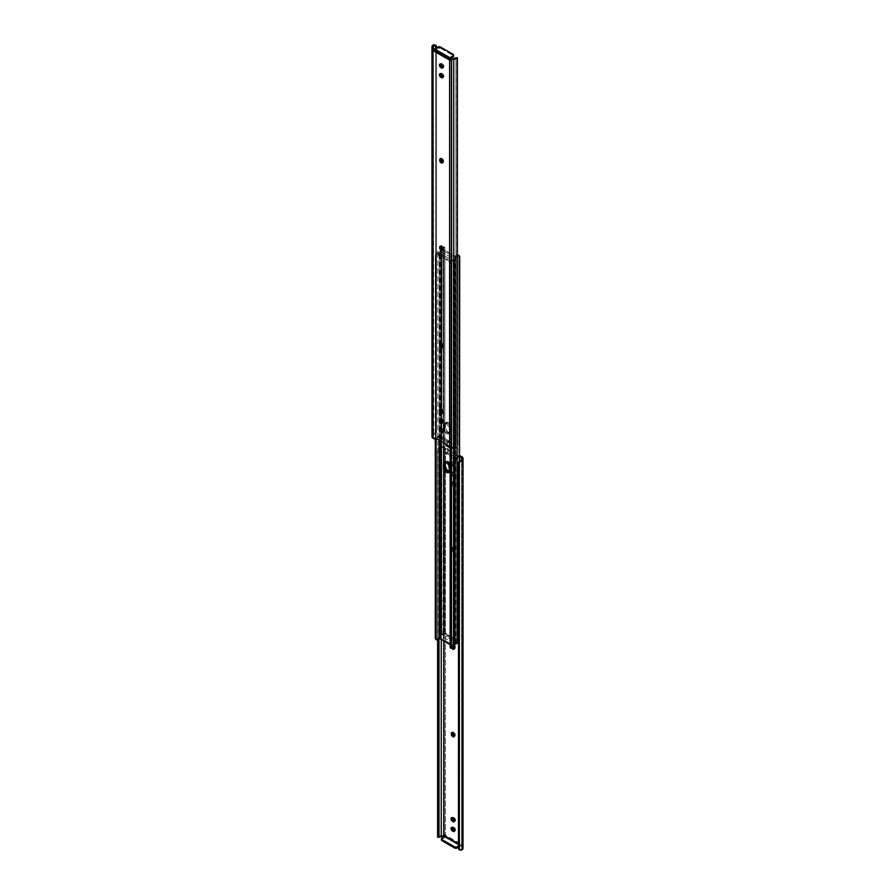 <?xml version="1.0" encoding="UTF-8"?>
<svg xmlns="http://www.w3.org/2000/svg" width="895" height="895" viewBox="0 0 895 895"><rect width="100%" height="100%" fill="white"/><g stroke="black" fill="none" stroke-linecap="round" stroke-linejoin="round"><path stroke-width="0.67" stroke-dasharray="4.47 3.36" d="M455.555 465.288A2.114 1.219 -120 0 0 454.067 462.704L453.071 463.274A2.114 1.219 60 0 1 454.559 465.859L455.533 464.93L454.358 462.905L452.959 462.2L452.076 462.939L453.53 465.836L454.895 466.34L455.555 465.288L453.642 466.921L451.483 465.299L451.304 463.017L453.362 463.476L454.559 465.859A2.114 1.219 60 0 1 454.123 466.821A2.114 1.219 60 0 1 453.071 466.72L454.067 466.15A2.114 1.219 -120 0 0 455.119 466.25A2.114 1.219 -120 0 0 455.555 465.288M454.358 830.952L455.555 829.956A2.114 1.219 -120 0 0 454.067 827.36L453.071 827.942L454.067 827.36L452.702 826.868L452.076 827.606M454.358 821.218L455.555 820.223A2.114 1.219 -120 0 0 454.067 817.638L453.071 818.22L454.067 817.638L452.702 817.146L452.076 817.873M455.555 475.01A2.114 1.219 -120 0 0 454.067 472.426L453.071 472.996A2.114 1.219 60 0 1 454.559 475.581L455.533 474.663L454.358 472.627L452.959 471.922L452.076 472.661L453.53 475.569L454.895 476.062L455.555 475.01L453.642 476.643L451.483 475.021L451.304 472.739L453.362 473.198L454.559 475.581A2.114 1.219 60 0 1 454.123 476.554A2.114 1.219 60 0 1 453.071 476.442L454.067 475.871A2.114 1.219 -120 0 0 455.119 475.972A2.114 1.219 -120 0 0 455.555 475.01M437.644 837.317L438.136 836.803A3.636 2.103 0 0 1 441.257 835.785L443.327 835.561L440.966 836.612L442.398 835.785L441.257 835.785L441.257 446.773L443.417 446.773A2.808 1.622 180 0 1 445.397 447.243L448.529 449.122L448.831 450.912L458.777 456.651L458.687 455.779L457.692 456.349L458.978 455.208L459.717 455.51L457.804 455.891L457.781 458.374L447.836 452.635L447.657 449.849L443.998 447.578L443.998 641.133L443.998 447.578L447.265 449.469L448.261 448.898L443.965 446.806L440.329 446.84L438.136 447.791L443.998 447.578L441.257 447.578L441.257 639.556L441.257 447.578A2.237 1.287 180 0 0 440.038 447.791L438.136 447.791A3.636 2.103 180 0 1 441.257 446.773L441.257 835.785L437.61 837.306L437.61 449.458L437.61 837.306M444.96 836.109L445.184 836.903L445.184 836.131L445.184 836.903L445.923 836.467L445.184 836.903A1.219 0.705 60 0 0 445.016 836.232M460.69 845.149L458.441 846.088L460.433 844.936L458.441 843.795L460.433 845.708L461.619 845.462L461.619 457.759L461.619 848.337L461.619 459.336L461.619 848.337L463.028 846.927L462.2 844.589L462.2 456.942L462.2 844.589L444.602 834.834L445.397 834.89L445.397 447.243L445.397 834.89A1.219 0.705 -120 0 1 445.867 835.382L461.742 844.544L460.433 845.708A1.219 0.705 60 0 1 461.619 845.462L462.771 845.35L462.2 844.589A1.219 0.705 -120 0 0 461.742 844.544L461.585 844.645M459.717 456.663L458.352 455.868L459.717 456.663M451.975 648.439L451.315 646.626L451.975 644.959L453.373 645.608L454.302 647.734L455.298 647.163L454.369 645.038L452.747 644.467L452.971 647.868M454.302 550.481L453.866 552.058L452.232 551.488L451.337 549.72L451.751 547.785L453.373 548.355L454.302 550.481L455.298 549.899L454.85 548.434L453.508 547.181L452.422 547.583L452.557 549.899L453.799 551.376L455.04 551.331L455.298 549.899A2.114 1.219 -120 0 0 454.369 547.785A2.114 1.219 -120 0 0 452.747 547.214A2.114 1.219 -120 0 0 452.311 548.176L452.311 548.792A2.114 1.219 -120 0 0 453.228 550.917A2.114 1.219 -120 0 0 454.85 551.488A2.114 1.219 -120 0 0 455.298 550.514L454.302 551.096A2.114 1.219 60 0 1 453.866 552.058A2.114 1.219 60 0 1 452.232 551.488A2.114 1.219 60 0 1 451.315 549.373L452.311 548.792L451.315 549.373L452.311 548.176L451.315 548.758A2.114 1.219 60 0 1 451.751 547.785A2.114 1.219 60 0 1 453.373 548.355A2.114 1.219 60 0 1 454.302 550.481L455.298 549.899L454.302 550.481M454.302 485.459L453.373 486.522L451.975 485.56L451.751 482.159L453.631 483.031L454.302 485.459A2.114 1.219 60 0 1 453.866 486.432A2.114 1.219 60 0 1 452.232 485.862A2.114 1.219 60 0 1 451.315 483.736L452.311 483.166L453.228 485.291L454.85 485.851L455.264 483.926L454.369 482.148L452.747 481.588L452.311 483.166A2.114 1.219 -120 0 0 453.228 485.291A2.114 1.219 -120 0 0 454.85 485.851A2.114 1.219 -120 0 0 455.298 484.889L454.302 485.459L455.298 484.273A2.114 1.219 -120 0 0 454.369 482.148A2.114 1.219 -120 0 0 452.747 481.588A2.114 1.219 -120 0 0 452.311 482.55L451.315 483.132A2.114 1.219 60 0 1 451.751 482.159A2.114 1.219 60 0 1 453.373 482.729A2.114 1.219 60 0 1 454.302 484.855L455.298 484.273L454.302 485.459M461.261 849.053L461.261 850.16L461.261 849.053A2.237 1.287 0 0 0 461.596 848.516L461.261 849.053M463.028 458.095L463.028 846.838L462.771 845.35L461.619 846.021L461.619 847.744L463.028 846.927L463.028 848.359L463.028 847.699L461.596 848.516L463.028 847.699L463.028 459.336M458.441 847.397L458.542 847.934A2.808 2.293 180 0 0 459.381 849.064L459.381 461.216L459.381 849.064L458.542 847.934L458.542 462.335L458.441 848.102L458.441 462.983M460.388 849.389L459.381 849.064L460.388 849.389M439.255 448.406L439.02 639.142L439.02 451.069L438.93 639.276L438.93 451.706L437.711 451.706L437.711 640.115L437.61 451.069L437.61 640.149L437.61 449.458L438.136 447.791L437.711 451.706L438.93 451.706L439.255 448.406M439.02 837.306L439.02 449.458L439.02 837.306M443.417 446.773L443.417 835.516L443.417 446.773M444.009 835.169L443.417 835.516L444.009 835.169M454.089 648.763L455.04 648.584L455.298 647.163A2.114 1.219 -120 0 0 454.369 645.038A2.114 1.219 -120 0 0 452.747 644.467A2.114 1.219 -120 0 0 452.311 645.44L452.311 646.045A2.114 1.219 -120 0 0 452.848 647.689M454.503 830.985A2.114 1.219 -120 0 0 455.119 830.918A2.114 1.219 -120 0 0 455.555 829.956L453.53 827.058A2.114 1.219 -120 0 0 452.478 826.958A2.114 1.219 -120 0 0 452.109 827.461M454.503 821.263A2.114 1.219 -120 0 0 455.119 821.196A2.114 1.219 -120 0 0 455.555 820.223L453.53 817.336A2.114 1.219 -120 0 0 452.478 817.224A2.114 1.219 -120 0 0 452.109 817.728M454.089 736.294L455.175 735.891L455.04 733.587L453.508 731.965L452.333 732.647M441.38 839.924A1.879 1.085 0 0 1 441.929 839.163L441.929 838.011L441.929 839.163L445.184 837.284L460.433 846.088A1.41 0.817 -60 0 0 461.171 845.283L458.441 847.241L460.433 846.088L445.184 837.284L441.414 839.711M446.303 453.127L446.191 452.445L448.831 450.912L458.777 456.651L455.231 458.229L446.303 453.127L454.928 458.106L454.928 459.258L457.781 458.374L447.836 452.635L447.914 450.711L448.91 450.129L446.303 452.367L446.303 453.508L447.836 452.635L446.102 454.101L454.928 459.258L446.303 454.28L446.303 453.127M457.781 457.222L458.777 456.651L458.687 455.779L457.692 456.349L457.781 458.374L456.249 459.258L456.249 458.106L457.781 457.222M447.914 450.711L448.91 450.129L448.261 448.898L447.265 449.469L447.914 450.711M459.348 455.298L457.692 456.249L459.348 455.298M454.928 458.106L454.928 459.258L456.249 459.258L456.249 458.106L454.928 458.106M453.53 472.124A2.114 1.219 -120 0 0 452.478 472.012A2.114 1.219 -120 0 0 452.154 473.701A2.114 1.219 -120 0 0 453.53 475.569L452.546 476.14A2.114 1.219 60 0 1 451.158 474.283A2.114 1.219 60 0 1 451.483 472.594A2.114 1.219 60 0 1 452.546 472.694L453.53 472.124M454.067 475.871L452.546 476.14L454.067 475.871M454.235 736.339A2.114 1.219 -120 0 0 454.85 736.261A2.114 1.219 -120 0 0 455.298 735.298L454.302 735.869L455.298 734.683A2.114 1.219 -120 0 0 454.369 732.569A2.114 1.219 -120 0 0 452.747 731.998A2.114 1.219 -120 0 0 452.378 732.502M454.302 735.265L455.298 734.683L454.302 735.265M452.546 817.907L453.53 817.336L452.546 817.907M452.546 827.629L453.53 827.058L452.546 827.629M454.235 648.808A2.114 1.219 -120 0 0 454.85 648.741A2.114 1.219 -120 0 0 455.298 647.767L454.302 648.349L455.298 647.767L455.298 647.163L454.302 647.734M451.818 648.193A2.114 1.219 60 0 1 451.315 646.626L452.311 646.045L451.315 646.626L452.311 645.44L451.315 646.011A2.114 1.219 60 0 1 451.751 645.049A2.114 1.219 60 0 1 453.239 645.474A2.114 1.219 60 0 1 454.268 647.398M453.53 462.391A2.114 1.219 -120 0 0 452.478 462.29A2.114 1.219 -120 0 0 452.154 463.979A2.114 1.219 -120 0 0 453.53 465.836L452.546 466.418A2.114 1.219 60 0 1 451.158 464.561A2.114 1.219 60 0 1 451.483 462.86A2.114 1.219 60 0 1 452.546 462.972L453.53 462.391M454.067 466.15L452.546 466.418L454.067 466.15M445.923 836.467A1.41 0.817 120 0 1 445.184 837.284L445.867 835.382L445.967 836.366M444.58 834.845L443.417 835.516M454.638 638.247L457.166 639.701L457.166 640.854L454.638 639.388L454.638 638.247L457.278 639.835L455.13 641.816L441.861 634.163L441.671 635.204L441.671 248.486L441.593 635.081L441.861 634.163L445.061 632.955L445.061 634.107L441.861 635.305L445.061 634.107L445.419 632.944L448.048 634.443L448.048 635.584L445.061 634.107L445.531 632.978L448.272 635.338L454.638 638.247L454.638 639.388L453.217 639.31L448.272 636.479L445.531 634.13L445.531 632.978L441.861 634.163L455.13 641.816L455.13 642.968L455.13 641.816L457.211 639.97L457.211 641.122L454.369 639.332L454.369 638.18L453.362 638.18L453.362 639.332L454.369 639.332L454.638 638.247M454.336 643.662L440.418 635.584L440.262 634.723L441.414 634.13A2.237 1.287 0 0 0 442.98 633.671L441.414 634.13L441.414 247.412L441 634.208L441 247.49L441 634.208A1.723 0.996 0 0 0 440.161 635.058A1.723 0.996 0 0 0 440.664 635.763L440.664 249.045L454.638 257.078L457.032 256.742L457.032 447.03L457.032 256.742A1.723 0.996 180 0 1 454.336 256.932L440.664 249.045L440.664 635.763L454.336 643.662L454.336 256.932L454.336 643.662L454.996 643.897M444.345 425.002L444.882 423.29L446.292 422.764L449.245 424.812L450.655 428.638L450.588 431.77L449.726 433.135L448.115 433.202L445.755 431.289L444.412 428.202L444.345 425.002A4.453 2.573 60 0 1 445.274 422.966A4.453 2.573 60 0 1 448.708 424.163A4.453 2.573 60 0 1 450.655 428.638L451.583 427.329L450.241 424.241L448.496 422.608L446.269 422.395L445.408 423.76L445.408 427.631L447.287 431.368L449.111 432.621L450.722 432.553L451.583 431.189L451.639 428.067A4.453 2.573 -120 0 0 449.704 423.581A4.453 2.573 -120 0 0 446.269 422.395A4.453 2.573 -120 0 0 445.341 424.431L444.345 425.002L445.341 424.431L445.341 426.881A4.453 2.573 -120 0 0 447.287 431.368A4.453 2.573 -120 0 0 450.722 432.553A4.453 2.573 -120 0 0 451.639 430.517L451.639 428.067L450.655 428.638L450.655 431.088L451.639 430.517L450.655 431.088A4.453 2.573 60 0 1 449.726 433.135A4.453 2.573 60 0 1 446.292 431.938A4.453 2.573 60 0 1 444.345 427.452L445.341 426.881L444.345 427.452L444.345 425.002L445.274 430.562L446.885 432.486L449.245 433.314L450.655 431.088L449.726 425.539L446.292 422.764L444.882 423.29L444.345 425.002L443.361 425.584L443.417 424.901L444.278 423.536L445.889 423.48L449.122 426.893L449.592 432.341L447.713 433.907L444.278 431.133L443.361 425.584A4.453 2.573 60 0 1 444.278 423.536A4.453 2.573 60 0 1 447.713 424.733A4.453 2.573 60 0 1 449.659 429.22L449.659 431.67A4.453 2.573 60 0 1 448.731 433.706A4.453 2.573 60 0 1 445.296 432.509A4.453 2.573 60 0 1 443.361 428.034L444.345 427.452A4.453 2.573 -120 0 0 446.292 431.938A4.453 2.573 -120 0 0 449.726 433.135A4.453 2.573 -120 0 0 450.655 431.088L449.659 431.67L450.655 431.088L450.655 428.638L449.659 429.22L450.655 428.638A4.453 2.573 -120 0 0 448.708 424.163A4.453 2.573 -120 0 0 445.274 422.966A4.453 2.573 -120 0 0 444.345 425.002L444.345 427.452L443.361 428.034L443.361 425.584L444.345 425.002M449.111 471.52L451.404 470.669L451.639 469.416L450.655 469.998L450.655 467.548L450.655 469.998L450.655 467.548L451.639 466.966L450.655 467.548A4.453 2.573 -120 0 0 448.708 463.062A4.453 2.573 -120 0 0 445.274 461.865A4.453 2.573 60 0 1 448.708 463.062A4.453 2.573 60 0 1 450.655 467.548L448.708 463.062L446.885 461.809L445.274 461.865A4.453 2.573 -120 0 0 444.826 462.256A4.453 2.573 60 0 1 445.274 461.865L444.591 462.648L445.755 461.686L448.115 462.514L450.118 465.221L450.588 470.669L448.708 472.236L449.726 472.034A4.453 2.573 60 0 1 449.178 472.224A4.453 2.573 -120 0 0 449.726 472.034L451.639 469.416L451.114 464.639L447.88 461.227L446.269 461.294L445.408 462.659M441 247.49L440.172 248.217L440.664 249.045A1.723 0.996 180 0 1 440.161 248.34A1.723 0.996 180 0 1 440.732 247.602M443.472 632.541L442.98 633.671L444.468 633.761L441.593 635.081L441.828 248.564L441.828 634.924A3.636 2.103 0 0 0 444.155 634.119L442.98 633.671L443.741 247.467L443.484 632.071L442.98 246.942A2.237 1.287 180 0 1 442.152 247.311M443.484 632.071L443.741 631.132L444.849 632.138L444.849 247.456L444.77 631.523L443.741 631.132L443.741 247.467L444.849 247.456L444.849 632.138L444.77 247.859L443.484 246.751M443.484 632.284L442.98 246.942L444.155 247.4A3.636 2.103 180 0 1 442.533 248.094L444.155 247.4L441.861 247.367M457.278 640.999L455.6 643.113L457.188 641.637L457.971 642.319L457.188 641.637L459.034 639.757L459.717 640.35L459.717 460.992L459.717 640.35L459.034 639.757L458.844 255.545L459.034 639.757L458.844 255.545L458.844 640.216L457.188 641.637A3.636 2.103 0 0 0 455.79 642.99L455.79 256.261L455.309 643.069L455.79 256.261L442.689 249.067L455.309 256.35L455.13 642.968L457.211 641.122L457.278 639.858M457.188 254.918L455.79 256.261A3.636 2.103 180 0 1 457.188 254.918L457.188 254.918M459.034 256.104L459.717 256.686L459.034 256.104M443.472 246.651L444.748 247.154M448.272 635.338L448.272 636.479L453.094 639.265L453.094 638.113L448.16 634.589L448.272 636.479L448.272 635.338M453.362 638.18L453.362 639.332L453.362 638.18M448.048 635.584L448.048 634.443L448.048 635.584M449.491 471.631A4.453 2.573 -120 0 0 450.722 471.464A4.453 2.573 -120 0 0 451.639 469.416L451.639 466.966A4.453 2.573 -120 0 0 449.704 462.491A4.453 2.573 -120 0 0 446.269 461.294A4.453 2.573 -120 0 0 445.509 462.279M450.655 469.998A4.453 2.573 60 0 1 449.726 472.034A4.453 2.573 -120 0 0 450.655 469.998L449.659 470.569L450.655 469.998M451.516 262.582L452.02 261.329L450.845 260.881L450.151 262.861L451.259 263.868L451.516 262.929L451.516 448.227L451.516 262.929L451.259 448.216L451.259 263.868L450.23 263.477L450.23 448.026L450.151 262.861L450.151 448.003L450.151 262.861L450.845 260.881A3.636 2.103 180 0 1 453.172 260.076L453.172 646.794L453.407 259.919L453.172 646.794L450.151 644.691L453.329 646.526L453.329 259.796L449.704 260.937L446.84 259.259L446.84 260.411L446.84 258.666L446.952 260.557L449.469 262.022L449.469 260.87L446.952 259.416L446.952 260.557L449.581 262.056L453.138 260.837L439.87 253.184L439.691 251.931L439.691 440.351L439.232 251.976A3.636 2.103 180 0 1 437.812 253.363L435.966 255.243L435.283 254.65L435.473 638.985L435.283 254.65L435.283 439.49L435.283 254.65L435.966 255.243L435.966 439.792L436.156 254.784L436.156 439.736L436.156 254.784L437.812 253.363L437.028 252.681L435.473 253.665L437.968 251.54A1.723 0.996 180 0 1 440.664 251.338L454.336 259.237L454.336 645.955L440.664 638.068L440.664 251.338L440.664 638.068A1.723 0.996 -0 0 0 437.968 638.258L437.845 251.775A2.237 1.287 180 0 1 437.028 252.681L437.812 253.363L439.87 252.032L439.87 253.184L437.789 255.03L437.789 253.878L439.87 252.032L437.789 253.878L437.756 255.243L440.362 256.753L440.362 255.612L437.789 253.878L437.834 255.299L446.728 259.662L446.952 260.557L446.806 258.588L437.834 254.146L437.834 255.299L437.722 254.001M435.708 639.198L437.028 639.399A2.237 1.287 0 0 0 437.845 638.493L437.845 251.775L440.664 251.338L454.336 259.237A1.723 0.996 180 0 1 454.839 259.942A1.723 0.996 180 0 1 454 260.792L453.586 448.227L453.586 260.87L452.02 261.329A2.237 1.287 180 0 1 453.586 260.87L454 448.227L454 260.792L454.828 259.83L454.582 646.134M439.21 440.071L439.21 252.01L439.21 440.071M451.516 262.929L452.02 261.329L450.845 260.881L453.329 259.796L453.138 260.837L453.138 259.695L449.939 260.892L449.939 262.045L453.138 260.837L439.87 253.184L437.722 255.142M450.845 647.6L453.172 646.794A3.636 2.103 -0 0 0 450.845 647.6L452.02 648.058L450.845 647.6M454.839 646.66A1.723 0.996 -0 0 0 454.336 645.955L440.362 637.922L437.968 638.258L437.028 639.399L437.812 640.082L435.809 639.265M441.906 256.887L441.906 255.735L446.728 258.521L446.728 259.662L440.631 256.82L440.631 255.668L441.638 255.668L441.638 256.82L441.906 255.735L441.906 256.887M449.469 260.87L449.939 262.045L449.469 260.87M446.84 259.818L446.728 258.521L446.84 259.818M440.362 255.612L440.631 256.82L440.362 255.612M450.655 467.548L449.659 468.119L450.655 467.548M442.891 432.207A2.114 1.219 -120 0 0 443.517 432.14A2.114 1.219 -120 0 0 443.954 431.166L442.958 431.748L443.954 431.166L442.756 428.783L441.358 428.078L440.463 428.817M442.891 67.539A2.114 1.219 -120 0 0 443.517 67.472A2.114 1.219 -120 0 0 443.954 66.51L442.958 67.08L443.954 66.51L442.756 64.127L441.358 63.411L440.463 64.16M442.891 77.272A2.114 1.219 -120 0 0 443.517 77.194A2.114 1.219 -120 0 0 443.954 76.232L442.958 76.802L443.954 76.232L442.756 73.849L441.358 73.144L440.463 73.882M442.891 422.485A2.114 1.219 -120 0 0 443.517 422.406A2.114 1.219 -120 0 0 443.954 421.444L442.958 422.015L443.954 421.444L442.756 419.061L441.358 418.357L440.463 419.095M437.286 438.964L437.219 437.778L436.223 438.349L438.751 436.894L437.219 437.778L437.219 436.626L438.751 435.742L437.219 436.626L447.164 442.365L448.697 441.492L448.954 442.365L440.071 436.894L438.751 436.894L438.751 435.742L439.769 435.63L448.898 440.899L447.164 442.365L447.164 443.517L448.697 442.633L446.169 444.088L447.164 443.517L447.086 444.289L446.079 444.96L447.075 444.379L447.164 442.365L437.219 436.626L437.23 439.076M433.583 49.717L434.567 49.292L434.567 50.064L449.816 58.869L434.567 50.064L437.823 48.185L437.823 47.032L437.823 48.185L434.567 50.064L434.567 49.292L433.829 49.717L434.567 49.292A1.219 0.705 -120 0 1 433.773 49.829M451.002 59.708L451.002 447.422L447.075 444.379L451.002 447.422L451.002 59.708M436.648 439.132L433.381 437.241L433.381 49.538L433.381 437.241L436.648 439.132L435.652 439.702L436.648 439.132M442.756 432.162L443.954 431.166A2.114 1.219 -120 0 0 442.454 428.582L441.47 429.164L442.454 428.582L441.929 428.28A2.114 1.219 -120 0 0 440.877 428.179A2.114 1.219 -120 0 0 440.497 428.683M442.488 249.985L443.573 249.582L443.439 247.277L441.906 245.655L440.732 246.338M442.756 67.505L443.954 66.51A2.114 1.219 -120 0 0 442.454 63.925L441.47 64.496L442.454 63.925L441.929 63.612A2.114 1.219 -120 0 0 440.877 63.511A2.114 1.219 -120 0 0 440.497 64.015M442.756 77.227L443.954 76.232A2.114 1.219 -120 0 0 442.454 73.647L441.47 74.218L442.454 73.647L441.929 73.334A2.114 1.219 -120 0 0 440.877 73.233A2.114 1.219 -120 0 0 440.497 73.737M442.488 162.454L443.573 162.051L443.439 159.746L441.906 158.124L440.732 158.807M442.488 347.238L443.573 346.835L443.439 344.53L441.906 342.908L440.732 343.59M442.488 412.863L443.573 412.461L443.439 410.156L441.906 408.545L440.732 409.216M442.756 422.44L443.954 421.444A2.114 1.219 -120 0 0 442.454 418.86L441.47 419.431L442.454 418.86L441.929 418.558A2.114 1.219 -120 0 0 440.877 418.446A2.114 1.219 -120 0 0 440.497 418.95M436.559 47.603L436.458 432.665A2.808 2.293 0 0 1 435.619 433.784L435.619 48.308L435.619 433.784L436.559 432.017L436.559 431.312L435.899 432.732L433.739 433.862A3.636 2.103 0 0 0 431.972 435.664L431.972 436.905L432.453 434.623L433.739 433.862L433.739 434.959L433.381 49.538M457.379 57.683L457.289 58.869L456.07 58.869L455.98 57.694L455.98 445.542L454.962 447.209L456.864 447.209L451.002 447.422L453.743 447.422L453.743 58.421L453.743 447.422A2.237 1.287 0 0 0 454.962 447.209L455.98 445.542L455.98 57.694L455.98 443.931L455.98 58.332L456.07 443.293L457.289 443.293L456.07 443.293L456.07 58.869L457.289 58.869L457.39 443.931L457.39 58.332L457.39 445.542L457.356 57.683M433.381 48.979L433.381 435.664A2.237 1.287 0 0 1 433.739 434.959L433.739 433.862L435.619 432.979L435.619 45.13L435.619 432.979A2.808 2.293 180 0 0 436.458 431.849L436.559 47.759M434.612 434.399L435.619 433.784L434.612 434.399M431.972 48.162L431.972 47.301M446.739 446.102L447.735 445.531L446.739 446.102M440.071 435.742L440.071 436.894L448.697 441.873L448.697 440.72L440.071 435.742L440.071 436.894L438.751 436.894L438.751 435.742L440.071 435.742M448.697 441.873L448.697 440.72L448.697 441.873M440.933 419.128L441.929 418.558L440.933 419.128M442.622 412.908A2.114 1.219 -120 0 0 443.249 412.841A2.114 1.219 -120 0 0 443.685 411.868L443.685 411.264L442.689 411.834L443.685 411.264A2.114 1.219 -120 0 0 442.768 409.138A2.114 1.219 -120 0 0 441.134 408.567A2.114 1.219 -120 0 0 440.765 409.071M443.685 411.868L442.689 412.45L443.685 411.868M442.622 347.282A2.114 1.219 -120 0 0 443.249 347.215A2.114 1.219 -120 0 0 443.685 346.242L443.685 345.627L442.689 346.208L443.685 345.627A2.114 1.219 -120 0 0 442.768 343.512A2.114 1.219 -120 0 0 441.134 342.942A2.114 1.219 -120 0 0 440.765 343.445M443.685 346.242L442.689 346.824L443.685 346.242M442.622 162.498A2.114 1.219 -120 0 0 443.249 162.431A2.114 1.219 -120 0 0 443.685 161.458L443.685 160.854L442.689 161.424L443.685 160.854A2.114 1.219 -120 0 0 442.768 158.728A2.114 1.219 -120 0 0 441.134 158.158A2.114 1.219 -120 0 0 440.765 158.661M443.685 161.458L442.689 162.04L443.685 161.458M440.933 73.916L441.929 73.334L440.933 73.916M440.933 64.183L441.929 63.612L440.933 64.183M442.622 250.029A2.114 1.219 -120 0 0 443.249 249.951A2.114 1.219 -120 0 0 443.685 248.989L443.685 248.374L442.689 248.955L443.685 248.374A2.114 1.219 -120 0 0 442.768 246.259A2.114 1.219 -120 0 0 441.134 245.689A2.114 1.219 -120 0 0 440.765 246.192M443.685 248.989L442.689 249.56L443.685 248.989M440.933 428.85L441.929 428.28L440.933 428.85M440.474 48.185L437.823 48.185A1.879 1.085 -0 0 1 440.474 48.185L440.474 47.032L440.474 48.185L453.071 55.456L440.474 48.185M453.474 55.814L453.071 54.304L453.071 55.456A1.879 1.085 -0 0 1 453.62 56.228M458.878 455.253L457.882 455.823M446.034 453.899L446.034 452.747M452.478 472.012L451.483 472.594M455.119 475.972L454.123 476.554M454.85 485.851L453.866 486.432M452.747 481.588L451.751 482.159M454.85 551.488L453.866 552.058M452.747 547.214L451.751 547.785M454.85 736.261L453.866 736.842M452.747 731.998L451.751 732.569M452.478 817.224L451.483 817.806M455.119 821.196L454.123 821.767M452.478 826.958L451.483 827.528M455.119 830.918L454.123 831.489M454.85 648.741L453.866 649.311M452.747 644.467L451.751 645.049M452.478 462.29L451.483 462.86M455.119 466.25L454.123 466.821M440.161 635.058L440.161 248.34M441.593 248.362L441.593 635.081M444.278 462.446L446.269 461.294M448.731 472.605L450.722 471.464M444.278 423.536L446.269 422.395M448.731 433.706L450.722 432.553M453.407 646.637L453.407 259.919M451.516 262.716L451.516 648.304M454.839 259.942L454.839 448.138M442.522 432.71L443.517 432.14M442.522 68.042L443.517 67.472M442.522 77.775L443.517 77.194M442.522 422.988L443.517 422.406M448.966 442.253L448.966 441.101M439.881 419.028L440.877 418.446M440.15 409.149L441.134 408.567M442.253 413.412L443.249 412.841M440.15 343.512L441.134 342.942M442.253 347.786L443.249 347.215M440.15 158.739L441.134 158.158M442.253 163.002L443.249 162.431M439.881 73.804L440.877 73.233M439.881 64.082L440.877 63.511M440.15 246.259L441.134 245.689M442.253 250.533L443.249 249.951M439.881 428.75L440.877 428.179M433.325 50.422L434.31 49.852"/><path stroke-width="1.34" d="M452.154 827.327L453.53 830.504L452.546 831.075A2.114 1.219 60 0 1 451.158 829.217A2.114 1.219 60 0 1 451.483 827.528A2.114 1.219 60 0 1 452.546 827.629L453.071 827.942A2.114 1.219 60 0 1 454.559 830.526L453.899 831.578L452.243 830.873L451.158 829.217L451.304 827.685L453.362 828.143L454.559 830.526A2.114 1.219 60 0 1 454.123 831.489A2.114 1.219 60 0 1 453.071 831.388L454.638 831.007M452.154 817.605L453.53 820.782L452.546 821.353A2.114 1.219 60 0 1 451.158 819.496A2.114 1.219 60 0 1 451.483 817.806A2.114 1.219 60 0 1 452.546 817.907L453.071 818.22A2.114 1.219 60 0 1 454.559 820.804L453.899 821.845L452.243 821.151L451.158 819.496L451.304 817.963L453.362 818.422L454.559 820.804A2.114 1.219 60 0 1 454.123 821.767A2.114 1.219 60 0 1 453.071 821.666L454.638 821.286M442.902 835.729L441.257 836.579L441.257 639.556L441.257 836.579L443.998 835.292L443.998 641.133L443.998 835.292L445.083 836.377M445.184 836.131L458.441 843.795L445.184 836.131L441.929 838.011L445.184 836.131M458.441 462.983L458.542 463.151A2.808 2.293 0 0 1 459.381 462.021L461.988 460.802L463.028 459.336A3.636 2.103 180 0 1 461.261 461.138L461.619 457.759L459.717 456.663L461.619 457.759L461.619 459.336A2.237 1.287 180 0 1 461.261 460.041L459.381 461.216A2.808 2.293 180 0 0 458.542 462.335L461.261 460.041L461.261 461.138L459.381 462.021L459.381 849.87L461.261 850.16L462.547 849.389L463.028 458.095L463.028 848.359A3.636 2.103 0 0 1 461.261 850.16L459.381 849.87L459.381 462.021L458.542 463.151L458.542 848.751L459.381 849.87A2.808 2.293 -0 0 1 458.542 848.751L458.542 463.151L458.441 847.397M454.268 647.376L453.631 649.39L451.751 648.092M452.422 732.367L452.311 733.576L451.315 734.146L451.315 733.542A2.114 1.219 60 0 1 451.751 732.569A2.114 1.219 60 0 1 453.373 733.139A2.114 1.219 60 0 1 454.302 735.265L454.045 736.686L453.094 736.876L451.315 734.146L451.561 732.725L452.803 732.681L454.302 735.869A2.114 1.219 60 0 1 453.866 736.842A2.114 1.219 60 0 1 452.232 736.272A2.114 1.219 60 0 1 451.315 734.146L452.311 733.576L454.369 736.361M437.644 837.317L437.61 640.149L437.61 837.306L440.966 836.612A2.237 1.287 0 0 0 440.038 836.803L439.02 837.306L439.02 836.668L439.02 837.306M462.2 456.942A2.808 1.622 180 0 1 463.028 458.095L459.717 455.51L462.2 456.942M463.028 846.838L462.961 846.111M439.02 639.142L439.02 836.668L439.02 639.142M438.93 639.276L439.02 836.668L438.93 639.276M437.711 640.115L437.711 836.131L438.93 836.131L437.711 836.131L437.711 640.115M452.747 647.521L454.369 648.83M452.109 827.461A2.114 1.219 -120 0 0 453.53 830.504L454.067 830.817A2.114 1.219 -120 0 0 454.503 830.985M452.109 817.728A2.114 1.219 -120 0 0 453.53 820.782L454.067 821.084A2.114 1.219 -120 0 0 454.503 821.263M441.414 839.711L441.929 840.696L454.817 848.102L458.441 847.241L457.177 847.968L457.177 846.815L458.441 846.088L456.226 847.117L454.526 846.815L441.929 839.544L441.929 838.011A1.879 1.085 180 0 0 441.38 838.772A1.879 1.085 180 0 0 441.929 839.544L441.929 840.696L454.526 847.968L454.526 846.815L441.929 839.544L441.929 840.696A1.879 1.085 0 0 1 441.38 839.924L441.38 838.772M463.028 459.336L463.028 458.095M452.378 732.502A2.114 1.219 -120 0 0 452.311 732.96L451.315 733.542L452.311 732.96L452.311 733.576A2.114 1.219 -120 0 0 454.235 736.339M454.067 821.084L452.546 821.353L454.067 821.084M454.067 830.817L452.546 831.075L454.067 830.817M452.848 647.689A2.114 1.219 -120 0 0 454.235 648.808M454.268 647.398A2.114 1.219 60 0 1 454.302 647.734L454.302 648.349A2.114 1.219 60 0 1 453.866 649.311A2.114 1.219 60 0 1 451.818 648.193M443.685 835.382L443.998 835.292A1.219 0.705 60 0 1 445.016 836.232M454.526 846.815L454.526 847.968A1.879 1.085 0 0 0 457.177 847.968L457.177 846.815A1.879 1.085 180 0 1 454.526 846.815M445.587 462.077L444.345 463.912L444.345 466.362L445.341 465.78L444.345 466.362A4.453 2.573 -120 0 0 445.978 470.479A4.453 2.573 -120 0 0 449.178 472.224A4.453 2.573 60 0 1 445.978 470.479A4.453 2.573 60 0 1 444.345 466.362L446.292 470.837L449.245 472.213L446.885 471.385L445.274 469.461L444.345 466.362L444.882 462.189L444.345 463.912A4.453 2.573 60 0 1 444.826 462.256A4.453 2.573 -120 0 0 444.345 463.912L445.341 463.33L445.408 466.53L446.739 469.618L449.704 471.654M442.152 247.311A2.237 1.287 180 0 1 441.414 247.412L442.275 247.277M441.828 248.206L442.499 248.105A3.636 2.103 180 0 1 441.828 248.206L441.828 248.206M441.671 248.486L442.689 249.067L441.671 248.486M458.721 255.332L457.188 254.918L458.844 255.545M459.717 256.686L459.527 461.115L459.717 256.686M458.788 641.883L457.971 642.319A2.237 1.287 0 0 0 457.155 643.225L457.155 446.806L457.155 643.225L458.397 642.107M457.233 256.25L457.401 256.004A2.237 1.287 180 0 1 457.971 255.601L459.527 256.015M454.638 643.796L457.155 643.225L457.032 447.03L457.032 643.46A1.723 0.996 0 0 1 454.336 643.662M442.499 248.105L443.126 247.926M457.401 256.004L457.971 255.601L457.39 255.097L459.37 255.858M445.509 462.279A4.453 2.573 -120 0 0 445.341 463.33L445.341 465.78A4.453 2.573 -120 0 0 449.491 471.631M444.345 466.362L444.345 463.912L443.361 464.483L443.417 463.811L444.759 462.267L446.504 462.659L448.731 465.008L449.592 471.24L447.713 472.806L444.278 470.032L443.361 464.483A4.453 2.573 60 0 1 444.278 462.446A4.453 2.573 60 0 1 447.713 463.632A4.453 2.573 60 0 1 449.659 468.119L449.659 470.569A4.453 2.573 60 0 1 448.731 472.605A4.453 2.573 60 0 1 445.296 471.419A4.453 2.573 60 0 1 443.361 466.933L444.345 466.362L443.361 466.933L443.361 464.483L444.345 463.912L444.345 466.362M435.328 638.706L435.283 439.49L435.283 638.314L435.966 638.896L435.966 439.792L436.156 639.455L436.156 439.736L436.156 639.455L437.812 640.082A3.636 2.103 0 0 0 439.21 638.739L439.21 440.071L439.21 638.739L437.319 640.182L435.328 638.706M439.691 638.65L450.151 644.691L439.691 638.65L439.691 440.351L439.691 638.65M450.174 647.689L450.151 448.003L450.151 647.544L450.23 448.026L450.23 647.141L451.259 647.532L451.259 448.216L451.516 648.249L451.516 448.227L451.516 648.249L451.259 647.532L450.174 647.689M450.845 647.6L450.319 647.868L451.527 648.349M451.595 648.327L454 647.51L453.586 448.227L453.586 647.588A2.237 1.287 -0 0 0 452.02 648.058L451.516 648.249M454.582 646.134L454 647.51L454 448.227L454 647.51A1.723 0.996 -0 0 0 454.839 646.66L454.839 448.138M440.553 428.548L441.929 431.726L440.933 432.296A2.114 1.219 60 0 1 439.557 430.439A2.114 1.219 60 0 1 439.881 428.75A2.114 1.219 60 0 1 440.933 428.85L441.47 429.164A2.114 1.219 60 0 1 442.958 431.748L442.298 432.788L440.642 432.095L439.557 430.439L439.691 428.906L441.761 429.365L442.958 431.748A2.114 1.219 60 0 1 442.522 432.71A2.114 1.219 60 0 1 441.47 432.609L442.454 432.028A2.114 1.219 -120 0 0 442.891 432.207M440.553 63.881L441.929 67.058L440.933 67.64A2.114 1.219 60 0 1 439.557 65.771A2.114 1.219 60 0 1 439.881 64.082A2.114 1.219 60 0 1 440.933 64.183L441.47 64.496A2.114 1.219 60 0 1 442.958 67.08L442.298 68.132L440.642 67.438L439.557 65.771L439.691 64.239L441.761 64.697L442.958 67.08A2.114 1.219 60 0 1 442.522 68.042A2.114 1.219 60 0 1 441.47 67.942L442.454 67.371A2.114 1.219 -120 0 0 442.891 67.539M440.553 73.603L441.929 76.78L440.933 77.362A2.114 1.219 60 0 1 439.557 75.504A2.114 1.219 60 0 1 439.881 73.804A2.114 1.219 60 0 1 440.933 73.916L441.47 74.218A2.114 1.219 60 0 1 442.958 76.802L442.298 77.854L440.642 77.16L439.557 75.504L439.691 73.961L441.761 74.419L442.958 76.802A2.114 1.219 60 0 1 442.522 77.775A2.114 1.219 60 0 1 441.47 77.664L442.454 77.093A2.114 1.219 -120 0 0 442.891 77.272M440.553 418.826L441.929 422.004L440.933 422.574A2.114 1.219 60 0 1 439.557 420.717A2.114 1.219 60 0 1 439.881 419.028A2.114 1.219 60 0 1 440.933 419.128L441.47 419.431A2.114 1.219 60 0 1 442.958 422.015L442.298 423.067L440.642 422.373L439.557 420.717L439.691 419.173L441.761 419.632L442.958 422.015A2.114 1.219 60 0 1 442.522 422.988A2.114 1.219 60 0 1 441.47 422.876L442.454 422.306A2.114 1.219 -120 0 0 442.891 422.485M455.98 57.694L454.962 58.197L456.864 58.197A3.636 2.103 180 0 1 453.743 59.215L453.743 448.227L451.583 448.227L453.743 448.227L453.743 59.215L452.601 59.215L456.864 58.197L451.583 59.484L451.583 448.227L446.739 446.102L446.079 444.96L449.603 447.757A2.808 1.622 0 0 0 451.583 448.227L451.583 59.484L449.603 60.11L449.603 447.757L449.603 60.11L432.665 50.333L431.972 46.641L433.739 44.839L433.404 46.484L431.972 47.301L431.972 46.641A3.636 2.103 180 0 1 433.739 44.839L436.324 45.936L436.559 47.603L435.619 45.936L435.619 48.308L435.619 45.936A2.808 2.293 0 0 1 436.458 47.066L436.458 46.249A2.808 2.293 180 0 0 435.619 45.13L433.739 44.839L433.739 45.947L435.619 45.936L433.739 45.947A2.237 1.287 180 0 0 433.404 46.484L431.972 47.301L431.972 436.905L431.972 48.073L433.381 47.256L433.258 50.456A1.219 0.705 60 0 1 432.8 50.411L432.8 438.058L431.972 436.905A2.808 1.622 0 0 0 432.8 438.058L432.8 50.411L431.972 48.162M449.077 59.517L449.816 58.097L450.588 59.54L451.583 59.484L449.603 60.11A1.219 0.705 60 0 1 449.133 59.618L449.816 58.097A1.219 0.705 -120 0 0 451.002 59.708L454.033 58.388A2.237 1.287 180 0 0 454.962 58.197L457.379 57.683L457.39 445.542L457.39 57.694M440.497 428.683A2.114 1.219 -120 0 0 441.929 431.726L443.036 432.229M440.821 246.058L441.134 248.743L442.768 250.052M440.497 64.015A2.114 1.219 -120 0 0 441.929 67.058L443.036 67.561M440.497 73.737A2.114 1.219 -120 0 0 441.929 76.78L443.036 77.294M440.821 158.527L441.134 161.212L442.768 162.521M440.821 343.311L441.134 345.996L442.768 347.305M440.821 408.948L441.134 411.622L442.768 412.931M440.497 418.95A2.114 1.219 -120 0 0 441.929 422.004L443.036 422.507M435.652 439.702L432.8 438.058L435.932 439.792L436.223 438.349L446.169 444.088L446.09 444.871L446.169 444.088L436.223 438.349L435.652 439.702M456.864 447.209L453.743 448.227A3.636 2.103 0 0 0 456.864 447.209M453.071 58.622L451.673 59.439M433.381 46.663L433.381 47.256L433.381 46.663M433.381 49.538L432.229 49.65L433.381 49.538A1.219 0.705 -120 0 0 433.773 49.829M439.702 247.233L440.631 246.17L442.029 247.132L442.253 250.533L440.374 249.66L439.702 247.233A2.114 1.219 60 0 1 440.15 246.259A2.114 1.219 60 0 1 441.772 246.83A2.114 1.219 60 0 1 442.689 248.955L442.689 249.56A2.114 1.219 60 0 1 442.253 250.533A2.114 1.219 60 0 1 440.631 249.962A2.114 1.219 60 0 1 439.702 247.837L440.698 246.651L439.702 247.233M439.702 160.317L439.96 158.885L440.911 158.706L442.689 161.424L442.443 162.845L441.201 162.901L439.702 159.702A2.114 1.219 60 0 1 440.15 158.739A2.114 1.219 60 0 1 441.772 159.299A2.114 1.219 60 0 1 442.689 161.424L442.689 162.04A2.114 1.219 60 0 1 442.253 163.002A2.114 1.219 60 0 1 440.631 162.431A2.114 1.219 60 0 1 439.702 160.317L440.698 159.735L439.702 160.317M439.702 344.486L440.631 343.423L442.029 344.396L442.253 347.786L440.374 346.913L439.702 344.486A2.114 1.219 60 0 1 440.15 343.512A2.114 1.219 60 0 1 441.772 344.083A2.114 1.219 60 0 1 442.689 346.208L442.689 346.824A2.114 1.219 60 0 1 442.253 347.786A2.114 1.219 60 0 1 440.631 347.215A2.114 1.219 60 0 1 439.702 345.101L440.698 343.904L439.702 344.486M439.702 410.111L440.631 409.049L442.029 410.022L442.253 413.412L440.374 412.539L439.702 410.111A2.114 1.219 60 0 1 440.15 409.149A2.114 1.219 60 0 1 441.772 409.709A2.114 1.219 60 0 1 442.689 411.834L442.689 412.45A2.114 1.219 60 0 1 442.253 413.412A2.114 1.219 60 0 1 440.631 412.852A2.114 1.219 60 0 1 439.702 410.727L440.698 409.541L439.702 410.111M433.829 49.717A1.41 0.817 120 0 1 434.567 48.912L449.816 57.716A1.41 0.817 -60 0 0 449.077 58.533L453.071 55.837L453.306 56.821L453.62 55.076A1.879 1.085 180 0 0 453.071 54.304L440.474 47.032A1.879 1.085 180 0 0 437.823 47.032L440.474 47.032L453.306 54.472L453.306 55.68L449.816 57.716L434.567 48.912L437.823 47.032L434.164 49.247L433.258 50.456L449.133 59.618M437.028 438.807L436.312 439.221L437.028 438.807M440.933 422.574L442.454 422.306L440.933 422.574M440.765 409.071A2.114 1.219 -120 0 0 440.698 409.541L439.702 410.727L440.698 410.145A2.114 1.219 -120 0 0 442.622 412.908M440.765 343.445A2.114 1.219 -120 0 0 440.698 343.904L439.702 345.101L440.698 344.519A2.114 1.219 -120 0 0 442.622 347.282M440.765 158.661A2.114 1.219 -120 0 0 440.698 159.131L439.702 159.702L440.698 159.131L440.698 159.735A2.114 1.219 -120 0 0 442.622 162.498M440.933 77.362L442.454 77.093L440.933 77.362M440.933 67.64L442.454 67.371L440.933 67.64M440.765 246.192A2.114 1.219 -120 0 0 440.698 246.651L439.702 247.837L440.698 247.266A2.114 1.219 -120 0 0 442.622 250.029M440.933 432.296L442.454 432.028L440.933 432.296M431.972 47.301L431.972 48.073L433.381 47.256L433.381 48.979M453.62 55.076A1.879 1.085 180 0 1 453.071 55.837L453.071 56.989L449.984 58.768L453.071 56.989A1.879 1.085 -0 0 0 453.62 56.228L453.474 55.814M443.327 835.561L441.929 836.377M459.403 255.903L458.542 255.142M436.458 639.858L435.596 639.097M437.118 439.176L436.122 439.747M450.42 60.155L451.583 59.484"/></g></svg>
